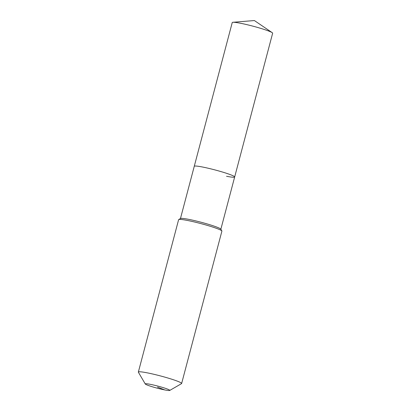 <?xml version="1.0" encoding="UTF-8"?>
<svg xmlns="http://www.w3.org/2000/svg" width="411" height="411" viewBox="0 0 411 411"><rect width="100%" height="100%" fill="white"/><g stroke="black" fill="none" stroke-linecap="round" stroke-linejoin="round"><path stroke-width="0.62" d="M180.455 218.554L232.246 22.538A20.894 1.783 14.8 0 1 232.924 22.281A20.894 1.783 14.8 0 1 240.368 23.232A20.894 1.783 14.8 0 1 272.185 32.654A20.894 1.783 14.8 0 1 272.647 33.214L234.666 176.971A20.894 1.783 14.8 0 1 226.543 176.278M194.264 166.296A20.894 1.783 14.8 0 1 202.387 166.989A20.894 1.783 14.8 0 1 223.728 172.42A20.894 1.783 14.8 0 1 234.666 176.971A20.894 1.783 14.8 0 0 223.728 172.42A20.894 1.783 14.8 0 0 202.387 166.989A20.894 1.783 14.8 0 0 194.264 166.296M145.283 383.992L138.389 372.248A22.384 1.911 14.8 0 1 138.353 372.068L178.615 219.685A22.384 1.911 14.8 0 1 178.734 219.551L180.552 218.503A20.894 1.783 14.8 0 1 188.562 219.32A20.894 1.783 14.8 0 1 209.122 224.519A20.894 1.783 14.8 0 1 220.799 229.138L221.863 230.941A22.384 1.911 14.8 0 1 221.899 231.121L181.636 383.504A22.384 1.911 14.8 0 1 181.518 383.643L169.722 390.45A12.684 1.084 14.8 0 1 164.857 389.952A12.684 1.084 14.8 0 1 152.373 386.797A12.684 1.084 14.8 0 1 145.283 383.992A12.684 1.084 14.8 0 1 150.195 384.311A12.684 1.084 14.8 0 1 163.614 387.753A12.684 1.084 14.8 0 1 169.722 390.45M178.734 219.551A22.384 1.911 14.8 0 1 187.318 220.43A22.384 1.911 14.8 0 1 209.348 225.993A22.384 1.911 14.8 0 1 221.863 230.941M138.353 372.068A22.384 1.911 14.8 0 1 147.056 372.808A22.384 1.911 14.8 0 1 169.923 378.634A22.384 1.911 14.8 0 1 181.636 383.504M157.526 387.131L164.857 389.952M272.185 32.654L254.383 20.55L232.924 22.281M220.856 229.23L234.666 176.971"/></g></svg>
